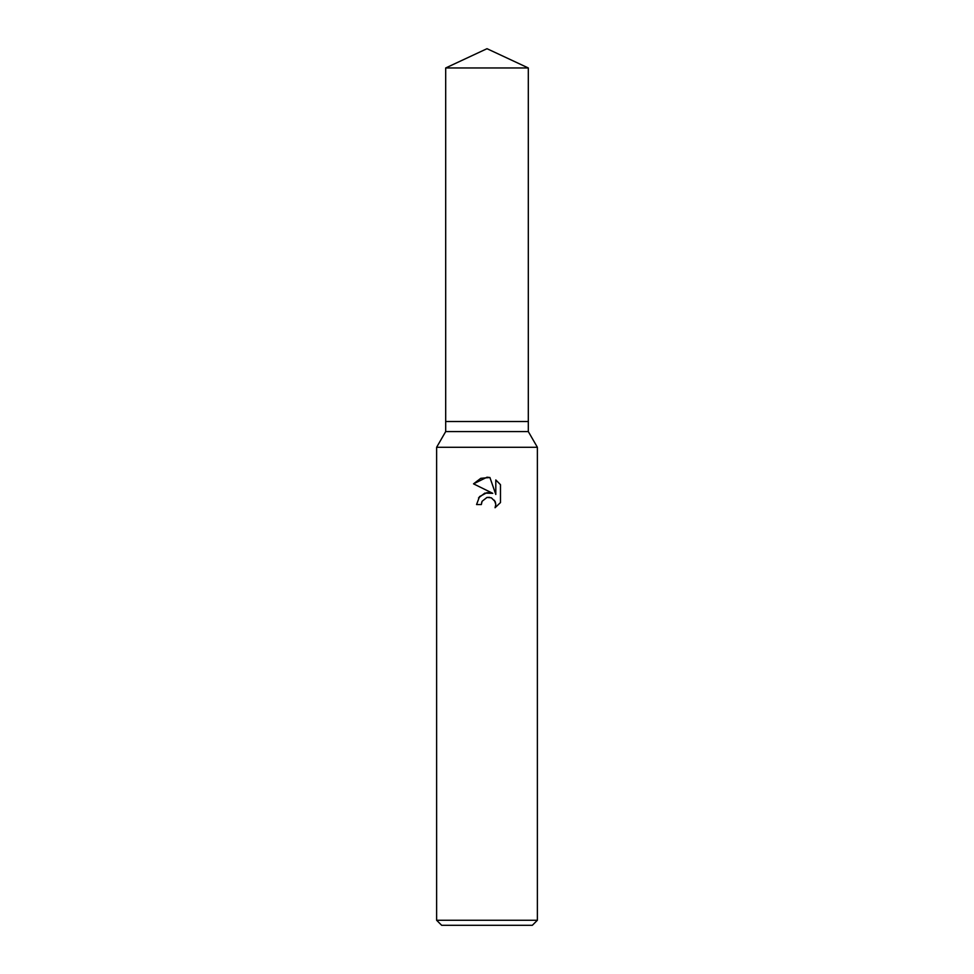 <?xml version="1.0" encoding="UTF-8"?>
<svg xmlns="http://www.w3.org/2000/svg" width="974" height="974" viewBox="0 0 974 974"><rect width="100%" height="100%" fill="white"/><g stroke="black" fill="none" stroke-linecap="round" stroke-linejoin="round"><path stroke-width="1.46" d="M445.69 67.961L528.31 67.961L487 48.7L445.69 67.961L445.69 421.511L487 421.511L445.69 421.511L445.69 431.579L528.31 431.579L537.38 447.285L537.38 920.26L436.62 920.26L441.66 925.3L532.34 925.3L537.38 920.26M528.31 67.961L528.31 421.511L487 421.511L528.31 421.511L528.31 431.579M445.69 431.579L436.62 447.285L537.38 447.285M487 497.434L482.106 501.269L481.339 504.556L476.566 504.556L479.525 496.606L487 492.637L492.771 493.331L473.522 483.847L487 477.211L489.922 477.516L495.803 494.451L495.803 479.951L500.478 484.675L500.478 502.56L495.06 507.746L495.815 504.508L495.267 501.732L491.359 497.811L487 497.434L489.545 497.324M481.339 504.556L481.826 501.902M494.451 500.271L495.815 504.508L495.06 507.746L500.478 502.56M492.771 493.331L484.845 493.112L478.526 497.921M482.106 501.269L486.951 497.446M500.478 484.675L495.803 479.951M489.922 477.516L480.779 478.319L473.522 483.847M436.62 447.285L436.62 920.26"/></g></svg>
